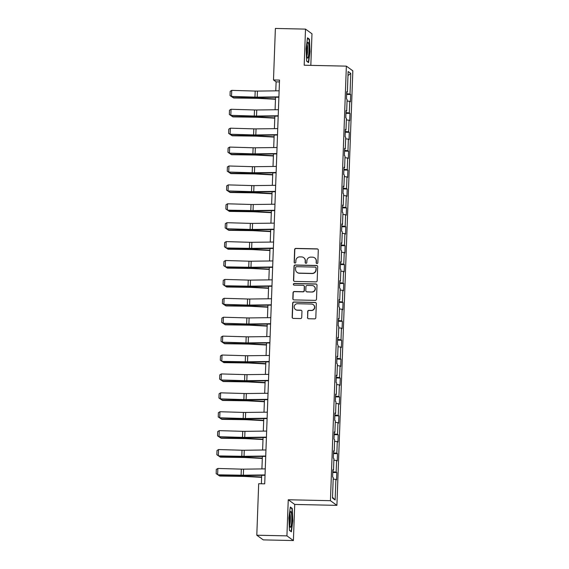 <?xml version="1.0" encoding="UTF-8"?>
<svg xmlns="http://www.w3.org/2000/svg" width="569" height="569" viewBox="0 0 569 569"><rect width="100%" height="100%" fill="white"/><g stroke="black" fill="none" stroke-linecap="round" stroke-linejoin="round"><path stroke-width="0.85" d="M316.969 263.539A0.839 0.825 -54.1 0 0 317.829 262.722L318.291 250.09A1.195 1.181 -54.1 0 0 317.153 248.873L295.859 248.404A1.195 1.181 -54.1 0 0 294.628 249.571L294.166 262.209A0.839 0.825 -54.1 0 0 294.962 263.056A0.839 0.825 -54.1 0 0 295.823 262.245L295.887 260.609A3.827 3.77 -54.1 0 1 299.806 256.882L301.584 256.925A3.827 3.77 -54.1 0 1 305.233 260.815L305.169 262.451A0.839 0.825 -54.1 0 0 305.966 263.298A0.839 0.825 -54.1 0 0 306.826 262.487L306.883 260.851A3.827 3.77 -54.1 0 1 310.809 257.124L312.587 257.167A3.827 3.77 -54.1 0 1 316.229 261.05L316.172 262.686A0.839 0.825 -54.1 0 0 316.969 263.539M307.473 317.523A1.195 1.181 -54.1 0 0 308.611 318.74L314.586 318.868A1.195 1.181 -54.1 0 0 315.809 317.708L316.328 303.668A1.195 1.181 -54.1 0 0 315.19 302.459L293.896 301.99A1.195 1.181 -54.1 0 0 292.665 303.156L292.153 317.189A1.195 1.181 -54.1 0 0 293.291 318.405L300.51 318.562A1.195 1.181 -54.1 0 0 301.734 317.402L301.954 311.392A1.195 1.181 -54.1 0 0 300.816 310.176L297.238 310.098A3.201 3.151 -54.1 0 1 294.365 305.916A3.201 3.151 -54.1 0 1 297.473 303.732L311.492 304.045A3.201 3.151 -54.1 0 1 314.365 308.227A3.201 3.151 -54.1 0 1 311.257 310.404L308.917 310.354A1.195 1.181 -54.1 0 0 307.694 311.52L307.644 317.651A1.195 1.181 -54.1 0 0 308.042 318.576M288.248 499.76L286.925 535.87L256.797 535.216L263.269 539.889L293.398 540.55L294.721 504.44L336.905 505.357L330.433 500.684L288.248 499.76L294.721 504.44M310.823 65.364L311.976 33.784L305.51 29.111L304.187 65.222L346.365 66.139L330.433 500.684M305.51 29.111L275.382 28.45L273.49 79.952L276.114 81.851L275.78 90.848M256.797 535.216L258.682 483.714L264.713 483.842L279.514 80.08L273.49 79.952M315.944 281.875A1.195 1.181 -54.1 0 0 317.168 280.716L317.68 266.683A1.195 1.181 -54.1 0 0 316.542 265.467L295.247 264.998A1.195 1.181 -54.1 0 0 294.024 266.164L293.512 280.197A1.195 1.181 -54.1 0 0 294.65 281.413L315.944 281.875M317.004 285.176L316.492 299.209A1.195 1.181 -54.1 0 1 315.262 300.375L293.967 299.906A1.195 1.181 -54.1 0 1 292.829 298.697L293.049 292.686A1.195 1.181 -54.1 0 1 294.28 291.527L302.914 291.712A1.195 1.181 -54.1 0 0 304.138 290.546L304.287 286.563A1.195 1.181 -54.1 0 0 303.149 285.346L294.159 285.154A0.839 0.825 -54.1 0 1 293.405 284.059A0.839 0.825 -54.1 0 1 294.216 283.49L315.866 283.959A1.195 1.181 -54.1 0 1 317.004 285.176M336.905 505.357L352.837 70.819L346.365 66.139M336.805 472.576L336.165 472.114L336.592 460.477L337.232 460.94L337.495 453.671L336.862 453.209L337.282 441.572L337.922 442.035L338.192 434.766L337.552 434.303L337.979 422.675L338.619 423.137L338.882 415.861L338.242 415.398L338.669 403.77L339.309 404.232L339.579 396.963L338.939 396.501L339.366 384.864L340.006 385.327L340.269 378.058L339.629 377.596L340.056 365.959L340.696 366.422L340.966 359.153L340.326 358.69L340.753 347.054L341.386 347.517L341.656 340.248L341.016 339.785L341.443 328.157L342.083 328.619L342.346 321.343L341.713 320.88L342.14 309.252L342.773 309.714L343.043 302.445L342.403 301.983L342.83 290.346L343.47 290.809L343.733 283.54L343.1 283.078L343.527 271.441L344.16 271.904L344.43 264.635L343.79 264.172L344.217 252.536L344.857 252.999L345.12 245.73L344.487 245.267L344.914 233.639L345.547 234.101L345.817 226.825L345.177 226.362L345.603 214.733L346.244 215.196L346.507 207.927L345.867 207.465L346.293 195.828L346.934 196.291L347.204 189.022L346.564 188.559L346.99 176.923L347.631 177.386L347.894 170.117L347.254 169.654L347.68 158.018L348.32 158.481L348.591 151.212L347.951 150.749L348.377 139.12L349.017 139.583L349.281 132.307L348.641 131.844L349.067 120.215L349.707 120.678L349.971 113.409L349.338 112.947L349.764 101.31L350.397 101.773L350.668 94.504L350.027 94.041L350.781 73.437L348.128 71.516L347.367 92.121L346.734 91.659L346.464 98.928L347.104 99.39L346.677 111.019L346.037 110.557L345.774 117.833L346.414 118.295L345.988 129.924L345.347 129.462L345.077 136.731L345.717 137.193L345.291 148.829L344.65 148.367L344.387 155.636L345.027 156.098L344.601 167.734L343.961 167.272L343.69 174.541L344.33 175.003L343.904 186.639L343.263 186.177L343 193.446L343.64 193.908L343.214 205.537L342.574 205.075L342.31 212.351L342.943 212.813L342.517 224.442L341.884 223.98L341.613 231.249L342.254 231.711L341.827 243.347L341.187 242.885L340.923 250.154L341.556 250.616L341.13 262.252L340.497 261.79L340.226 269.059L340.867 269.521L340.44 281.157L339.8 280.695L339.537 287.964L340.17 288.426L339.743 300.055L339.11 299.593L338.839 306.869L339.48 307.331L339.053 318.96L338.413 318.498L338.15 325.767L338.79 326.229L338.363 337.865L337.723 337.403L337.453 344.672L338.093 345.134L337.666 356.77L337.026 356.308L336.763 363.577L337.403 364.039L336.976 375.675L336.336 375.213L336.066 382.482L336.706 382.944L336.279 394.573L335.639 394.111L335.376 401.387L336.016 401.849L335.589 413.478L334.949 413.016L334.686 420.292L335.319 420.747L334.892 432.383L334.259 431.921L333.989 439.19L334.629 439.652L334.202 451.288L333.562 450.826L333.299 458.095L333.932 458.557L333.505 470.193L332.872 469.731L332.602 477L333.242 477.462L332.488 498.06L335.141 499.98L335.902 479.383L336.535 479.845L336.805 472.576L332.765 472.483M332.794 471.737L336.165 472.114M333.875 460.179L336.592 460.477M333.505 470.193L332.851 470.257M333.491 452.839L336.862 453.209M334.565 441.274L337.282 441.572M334.202 451.288L333.541 451.352M334.181 433.934L337.552 434.303M335.262 422.369L337.979 422.675M334.892 432.383L334.238 432.447M334.878 415.029L338.242 415.398M335.952 403.471L338.669 403.77M335.589 413.478L334.928 413.542M335.568 396.124L338.939 396.501M336.649 384.566L339.366 384.864M336.279 394.573L335.625 394.637M336.265 377.219L339.629 377.596M337.339 365.661L340.056 365.959M336.976 375.675L336.315 375.739M336.955 358.321L340.326 358.69M338.036 346.756L340.753 347.054M337.666 356.77L337.012 356.834M337.645 339.416L341.016 339.785M338.726 327.851L341.443 328.157M338.363 337.865L337.702 337.929M338.342 320.511L341.713 320.88M339.423 308.953L342.14 309.252M339.053 318.96L338.399 319.024M339.032 301.606L342.403 301.983M340.113 290.048L342.83 290.346M339.743 300.055L339.088 300.119M339.729 282.701L343.1 283.078M340.81 271.143L343.527 271.441M340.44 281.157L339.778 281.221M340.418 263.803L343.79 264.172M341.5 252.238L344.217 252.536M341.13 262.252L340.475 262.316M341.116 244.898L344.487 245.267M342.189 233.333L344.914 233.639M341.827 243.347L341.165 243.411M341.805 225.993L345.177 226.362M342.887 214.435L345.603 214.733M342.517 224.442L341.862 224.506M342.502 207.088L345.867 207.465M343.576 195.53L346.293 195.828M343.214 205.537L342.552 205.601M343.192 188.183L346.564 188.559M344.273 176.625L346.99 176.923M343.904 186.639L343.249 186.703M343.889 169.285L347.254 169.654M344.963 157.72L347.68 158.018M344.601 167.734L343.939 167.798M344.579 150.38L347.951 150.749M345.66 138.815L348.377 139.12M345.291 148.829L344.636 148.893M345.269 131.475L348.641 131.844M346.35 119.917L349.067 120.215M345.988 129.924L345.326 129.988M345.966 112.57L349.338 112.947M347.047 101.012L349.764 101.31M346.677 111.019L346.023 111.083M346.656 93.665L350.027 94.041M347.979 75.528L350.781 73.437M347.367 92.121L346.713 92.185M286.925 535.87L293.398 540.55M275.545 97.249L275.09 109.753M274.855 116.147L274.4 128.658M274.166 135.052L273.703 147.563M273.469 153.957L273.013 166.461M272.779 172.862L272.316 185.366M272.082 191.767L271.626 204.271M271.392 210.665L270.929 223.176M270.695 229.57L270.239 242.081M270.005 248.475L269.542 260.979M269.308 267.38L268.853 279.884M268.618 286.285L268.155 298.789M267.921 305.183L267.466 317.694M267.231 324.088L266.769 336.599M266.534 342.993L266.079 355.497M265.844 361.898L265.389 374.402M265.154 380.803L264.692 393.307M264.457 399.701L264.002 412.212M263.767 418.606L263.305 431.117M263.07 437.511L262.615 450.015M262.38 456.416L261.918 468.92M261.683 475.321L261.377 483.771M332.516 497.299L335.141 499.98M333.185 479.084L335.902 479.383M279.45 81.922L276.114 81.851M346.635 94.411L350.668 94.504M345.938 113.316L349.971 113.409M345.248 132.221L349.281 132.307M344.551 151.126L348.591 151.212M343.861 170.031L347.894 170.117M343.164 188.929L347.204 189.022M342.474 207.834L346.507 207.927M341.777 226.739L345.817 226.825M341.087 245.644L345.12 245.73M340.39 264.549L344.43 264.635M339.7 283.447L343.733 283.54M339.01 302.352L343.043 302.445M338.313 321.257L342.346 321.343M337.623 340.162L341.656 340.248M336.926 359.067L340.966 359.153M336.236 377.965L340.269 378.058M335.539 396.87L339.579 396.963M334.849 415.775L338.882 415.861M334.152 434.68L338.192 434.766M333.462 453.585L337.495 453.671M306.108 48.82L306.655 61.217L308.597 62.626L310.005 51.637L309.458 39.24L307.509 37.831L306.108 48.82M291.399 531.823L292.8 520.834L292.253 508.437L290.304 507.029L288.903 518.018L289.45 530.415L291.399 531.823M308.683 39.225L309.458 39.24M291.477 508.423L292.253 508.437M316.599 263.44A0.839 0.825 -54.1 0 1 316.35 262.814L316.407 261.178A3.827 3.77 -54.1 0 0 314.863 257.999L314.693 257.871M303.69 257.629L303.86 257.757A3.827 3.77 -54.1 0 1 305.404 260.936L305.347 262.572A0.839 0.825 -54.1 0 0 305.596 263.205M317.893 249.158A1.195 1.181 -54.1 0 0 317.324 249.002L296.036 248.532A1.195 1.181 -54.1 0 0 294.806 249.699L294.344 262.337A0.839 0.825 -54.1 0 0 294.6 262.963M317.289 265.751A1.195 1.181 -54.1 0 0 316.72 265.588L295.425 265.126A1.195 1.181 -54.1 0 0 294.201 266.292L293.682 280.325A1.195 1.181 -54.1 0 0 294.081 281.25M315.98 267.949A0.839 0.825 -54.1 0 0 315.183 267.103L296.492 266.69A0.839 0.825 -54.1 0 0 295.631 267.508L295.567 269.229A3.827 3.77 -54.1 0 0 299.216 273.12L311.99 273.397A3.827 3.77 -54.1 0 0 315.916 269.678L316.151 268.077A0.839 0.825 -54.1 0 0 315.816 267.38L315.639 267.252M297.11 272.416L297.288 272.544A3.827 3.77 -54.1 0 0 299.386 273.248L299.216 273.12M316.151 268.077L316.094 269.806A3.827 3.77 -54.1 0 1 312.168 273.525L299.386 273.248M303.803 285.567L303.981 285.695A1.195 1.181 -54.1 0 1 304.458 286.691L304.315 290.674A1.195 1.181 -54.1 0 1 303.085 291.84L294.45 291.648A1.195 1.181 -54.1 0 0 293.227 292.815L293.007 298.817A1.195 1.181 -54.1 0 0 293.405 299.749M316.606 284.251A1.195 1.181 -54.1 0 0 316.044 284.087L294.393 283.611A0.839 0.825 -54.1 0 0 293.789 285.055M311.876 291.911A3.201 3.151 -54.1 0 0 313.868 286.136A3.201 3.151 -54.1 0 0 312.111 285.546L307.168 285.439A1.195 1.181 -54.1 0 0 305.944 286.598L305.795 290.588A1.195 1.181 -54.1 0 0 306.933 291.797L312.047 292.032A3.201 3.151 -54.1 0 0 314.038 286.257L313.868 286.136M306.278 291.577L306.456 291.705A1.195 1.181 -54.1 0 0 307.111 291.925L306.933 291.797M312.047 292.032L307.111 291.925M313.249 304.628L313.419 304.756A3.201 3.151 -54.1 0 1 311.428 310.532L309.095 310.482A1.195 1.181 -54.1 0 0 307.865 311.641L307.644 317.651M295.482 309.508L295.652 309.636A3.201 3.151 -54.1 0 0 297.409 310.226L297.238 310.098M301.556 310.468A1.195 1.181 -54.1 0 0 300.987 310.304L297.409 310.226M315.93 302.744A1.195 1.181 -54.1 0 0 315.361 302.58L294.066 302.118A1.195 1.181 -54.1 0 0 292.843 303.284L292.324 317.317A1.195 1.181 -54.1 0 0 292.722 318.242M233.041 96.78L233.006 97.669L255.979 98.003A9.14 0.91 2.1 0 1 259.464 98.117L275.488 98.97M231.697 96.723L233.66 97.989L256.633 98.323A6.095 0.605 -177.9 0 1 258.952 98.401L275.474 99.276M278.902 96.865L257.209 97.135A6.095 0.605 2.1 0 1 254.969 97.114L231.505 96.431L255.182 97.427A9.14 0.91 -177.9 0 0 258.546 97.463L278.888 97.207M279.123 90.805L257.43 91.083A6.095 0.605 2.1 0 1 255.189 91.061L231.732 90.379L231.505 96.431L230.025 95.571L230.182 91.332L231.732 90.379M231.725 96.744L230.025 95.571M306.997 56.637A7.923 1.159 91.3 0 0 307.352 57.874A7.923 1.159 91.3 0 0 308.789 53.635A7.923 1.159 91.3 0 0 308.633 43.813A7.923 1.159 91.3 0 0 307.687 42.561A7.923 1.159 91.3 0 0 306.705 48.763A7.923 1.159 91.3 0 0 306.997 56.637M306.883 55.869A5.996 0.875 91.3 0 0 307.566 51.089A5.996 0.875 91.3 0 0 307.338 45.349A5.996 0.875 91.3 0 0 307.125 44.546M307.445 38.329L309.173 39.581L309.7 51.587L308.341 62.234L306.641 61.011M291.748 520.244A7.923 1.159 91.3 0 0 290.482 511.759A7.923 1.159 91.3 0 0 289.472 518.601A7.923 1.159 91.3 0 0 290.147 527.072A7.923 1.159 91.3 0 0 291.748 520.244M289.678 525.066A5.996 0.875 91.3 0 0 290.368 520.023A5.996 0.875 91.3 0 0 289.92 513.743M290.24 507.527L291.968 508.778L292.494 520.791L291.136 531.439L289.436 530.208M232.344 115.685L232.316 116.574L255.282 116.908A9.14 0.91 2.1 0 1 258.767 117.022L274.791 117.875M231 115.628L232.97 116.894L255.936 117.228A6.095 0.605 -177.9 0 1 258.262 117.306L274.777 118.181M231.654 134.59L231.619 135.479L254.592 135.806A9.14 0.91 2.1 0 1 258.077 135.927L274.102 136.78M230.31 134.533L232.273 135.799L255.246 136.126A6.095 0.605 -177.9 0 1 257.565 136.211L274.087 137.086M278.205 115.77L256.519 116.04A6.095 0.605 2.1 0 1 254.272 116.019L230.815 115.336L254.492 116.332A9.14 0.91 -177.9 0 0 257.857 116.361L278.198 116.104M278.433 109.71L256.74 109.981A6.095 0.605 2.1 0 1 254.492 109.959L231.035 109.276L230.815 115.336L229.335 114.476L229.492 110.237L231.035 109.276M231.035 115.649L229.335 114.476M277.516 134.675L255.822 134.945A6.095 0.605 2.1 0 1 253.582 134.924L230.118 134.241L253.795 135.237A9.14 0.91 -177.9 0 0 257.167 135.266L277.501 135.009M277.736 128.615L256.043 128.886A6.095 0.605 2.1 0 1 253.802 128.864L230.345 128.181L230.118 134.241L228.638 133.381L228.795 129.142L230.345 128.181M230.338 134.554L228.638 133.381M230.957 153.495L230.929 154.384L253.895 154.711A9.14 0.91 2.1 0 1 257.38 154.832L273.404 155.686M229.613 153.438L231.583 154.704L254.549 155.031A6.095 0.605 -177.9 0 1 256.875 155.109L273.397 155.991M230.267 172.4L230.232 173.289L253.205 173.616A9.14 0.91 2.1 0 1 256.69 173.737L272.715 174.583M228.923 172.336L230.886 173.609L253.859 173.936A6.095 0.605 -177.9 0 1 256.185 174.014L272.7 174.896M229.57 191.298L229.542 192.187L252.515 192.521A9.14 0.91 2.1 0 1 256 192.635L272.018 193.488M228.226 191.241L230.196 192.507L253.162 192.841A6.095 0.605 -177.9 0 1 255.488 192.919L272.01 193.794M276.819 153.573L255.132 153.85A6.095 0.605 2.1 0 1 252.885 153.829L229.428 153.146L253.105 154.142A9.14 0.91 -177.9 0 0 256.47 154.171L276.811 153.915M277.046 147.52L255.353 147.791A6.095 0.605 2.1 0 1 253.105 147.769L229.648 147.087L229.428 153.146L227.949 152.286L228.105 148.04L229.648 147.087M229.648 153.452L227.949 152.286M276.129 172.478L254.435 172.756A6.095 0.605 2.1 0 1 252.195 172.734L228.731 172.051L252.408 173.04A9.14 0.91 -177.9 0 0 255.78 173.076L276.114 172.82M276.349 166.418L254.656 166.696A6.095 0.605 2.1 0 1 252.416 166.674L228.958 165.992L228.731 172.051L227.251 171.184L227.408 166.945L228.958 165.992M228.951 172.357L227.251 171.184M275.432 191.383L253.746 191.653A6.095 0.605 2.1 0 1 251.498 191.632L228.041 190.949L251.718 191.945A9.14 0.91 -177.9 0 0 255.083 191.981L275.424 191.725M275.659 185.323L253.966 185.601A6.095 0.605 2.1 0 1 251.718 185.579L228.261 184.897L228.041 190.949L226.562 190.089L226.718 185.85L228.261 184.897M228.261 191.262L226.562 190.089M274.742 210.288L253.049 210.558A6.095 0.605 2.1 0 1 250.808 210.537L227.564 210.167L251.029 210.85A9.14 0.91 -177.9 0 0 254.393 210.879L274.727 210.622M274.962 204.228L253.269 204.499A6.095 0.605 2.1 0 1 251.029 204.477L227.572 203.794L227.351 209.854L225.865 208.994L226.021 204.755L227.572 203.794M227.564 210.167L225.865 208.994M274.052 229.193L252.359 229.463A6.095 0.605 2.1 0 1 250.111 229.442L226.654 228.759L250.332 229.755A9.14 0.91 -177.9 0 0 253.696 229.784L274.038 229.527M274.272 223.133L252.579 223.404A6.095 0.605 2.1 0 1 250.339 223.382L226.875 222.699L226.654 228.759L225.175 227.899L225.331 223.66L226.875 222.699M226.875 229.072L225.175 227.899M273.355 248.091L251.662 248.369A6.095 0.605 2.1 0 1 249.421 248.347L226.178 247.97L249.642 248.66A9.14 0.91 -177.9 0 0 253.006 248.689L273.34 248.433M273.575 242.038L251.889 242.309A6.095 0.605 2.1 0 1 249.642 242.287L226.185 241.605L225.964 247.664L224.485 246.804L224.634 242.558L226.185 241.605M226.178 247.97L224.485 246.804M272.665 266.996L250.972 267.274A6.095 0.605 2.1 0 1 248.724 267.252L225.488 266.875L248.945 267.558A9.14 0.91 -177.9 0 0 252.309 267.594L272.651 267.338M272.885 260.936L251.192 261.214A6.095 0.605 2.1 0 1 248.952 261.192L225.488 260.51L225.267 266.569L223.788 265.702L223.944 261.463L225.488 260.51M225.488 266.875L223.788 265.702M271.968 285.901L250.275 286.171A6.095 0.605 2.1 0 1 248.034 286.15L224.791 285.78L248.255 286.463A9.14 0.91 -177.9 0 0 251.619 286.499L271.954 286.243M272.188 279.841L250.502 280.119A6.095 0.605 2.1 0 1 248.255 280.097L224.798 279.415L224.577 285.467L223.098 284.607L223.247 280.368L224.798 279.415M224.791 285.78L223.098 284.607M271.278 304.806L249.585 305.076A6.095 0.605 2.1 0 1 247.337 305.055L223.88 304.372L247.558 305.368A9.14 0.91 -177.9 0 0 250.922 305.397L271.264 305.14M271.498 298.746L249.805 299.017A6.095 0.605 2.1 0 1 247.565 298.995L224.101 298.312L223.88 304.372L222.401 303.512L222.557 299.273L224.101 298.312M224.101 304.685L222.401 303.512M270.581 323.711L248.888 323.981A6.095 0.605 2.1 0 1 246.647 323.96L223.19 323.277L246.868 324.273A9.14 0.91 -177.9 0 0 250.232 324.302L270.574 324.046M270.808 317.651L249.115 317.922A6.095 0.605 2.1 0 1 246.868 317.9L223.411 317.218L223.19 323.277L221.711 322.417L221.867 318.178L223.411 317.218M223.411 323.59L221.711 322.417M269.891 342.616L248.198 342.887A6.095 0.605 2.1 0 1 245.957 342.865L222.493 342.182L246.171 343.178A9.14 0.91 -177.9 0 0 249.535 343.207L269.877 342.951M270.111 336.556L248.418 336.827A6.095 0.605 2.1 0 1 246.178 336.805L222.721 336.123L222.493 342.182L221.014 341.322L221.17 337.076L222.721 336.123M222.714 342.488L221.014 341.322M269.194 361.514L247.508 361.792A6.095 0.605 2.1 0 1 245.26 361.77L222.024 361.393L245.481 362.076A9.14 0.91 -177.9 0 0 248.845 362.112L269.187 361.856M269.422 355.454L247.728 355.732A6.095 0.605 2.1 0 1 245.481 355.71L222.024 355.028L221.803 361.087L220.324 360.22L220.48 355.981L222.024 355.028M222.024 361.393L220.324 360.22M268.504 380.419L246.811 380.689A6.095 0.605 2.1 0 1 244.57 380.668L221.106 379.985L244.784 380.981A9.14 0.91 -177.9 0 0 248.155 381.017L268.49 380.761M268.724 374.359L247.031 374.637A6.095 0.605 2.1 0 1 244.791 374.615L221.334 373.933L221.106 379.985L219.627 379.125L219.783 374.886L221.334 373.933M221.327 380.298L219.627 379.125M267.807 399.324L246.121 399.594A6.095 0.605 2.1 0 1 243.873 399.573L220.416 398.89L244.094 399.886A9.14 0.91 -177.9 0 0 247.458 399.915L267.8 399.658M268.035 393.264L246.341 393.535A6.095 0.605 2.1 0 1 244.094 393.513L220.637 392.83L220.416 398.89L218.937 398.03L219.093 393.791L220.637 392.83M220.637 399.203L218.937 398.03M267.117 418.229L245.424 418.5A6.095 0.605 2.1 0 1 243.183 418.478L219.719 417.795L243.397 418.791A9.14 0.91 -177.9 0 0 246.768 418.82L267.103 418.564M267.338 412.169L245.644 412.44A6.095 0.605 2.1 0 1 243.404 412.418L219.947 411.736L219.719 417.795L218.24 416.935L218.396 412.696L219.947 411.736M219.94 418.108L218.24 416.935M266.427 437.134L244.734 437.405A6.095 0.605 2.1 0 1 242.486 437.383L219.029 436.7L242.707 437.696A9.14 0.91 -177.9 0 0 246.071 437.725L266.413 437.469M266.648 431.074L244.954 431.345A6.095 0.605 2.1 0 1 242.714 431.323L219.25 430.641L219.029 436.7L217.55 435.84L217.707 431.594L219.25 430.641M219.25 437.013L217.55 435.84M265.73 456.032L244.037 456.31A6.095 0.605 2.1 0 1 241.797 456.288L218.553 455.911L242.017 456.594A9.14 0.91 -177.9 0 0 245.381 456.63L265.716 456.374M265.951 449.972L244.265 450.25A6.095 0.605 2.1 0 1 242.017 450.228L218.56 449.546L218.34 455.605L216.853 454.738L217.009 450.499L218.56 449.546M218.553 455.911L216.853 454.738M265.04 474.937L243.347 475.207A6.095 0.605 2.1 0 1 241.1 475.193L217.863 474.816L241.32 475.499A9.14 0.91 -177.9 0 0 244.684 475.535L265.026 475.279M265.261 468.877L243.568 469.155A6.095 0.605 2.1 0 1 241.327 469.133L217.863 468.451L217.643 474.503L216.163 473.643L216.32 469.404L217.863 468.451M217.863 474.816L216.163 473.643M228.88 210.203L228.845 211.092L251.818 211.426A9.14 0.91 2.1 0 1 255.303 211.54L271.328 212.393M227.536 210.146L229.499 211.412L252.472 211.746A6.095 0.605 -177.9 0 1 254.798 211.824L271.313 212.699M228.183 229.108L228.155 229.997L251.128 230.324A9.14 0.91 2.1 0 1 254.613 230.445L270.631 231.299M226.839 229.051L228.809 230.317L251.783 230.644A6.095 0.605 -177.9 0 1 254.101 230.73L270.624 231.604M227.493 248.013L227.458 248.902L250.431 249.229A9.14 0.91 2.1 0 1 253.916 249.35L269.941 250.204M226.149 247.956L228.112 249.222L251.085 249.549A6.095 0.605 -177.9 0 1 253.411 249.627L269.926 250.509M226.803 266.918L226.768 267.807L249.741 268.134A9.14 0.91 2.1 0 1 253.226 268.255L269.244 269.101M225.452 266.854L227.422 268.127L250.396 268.454A6.095 0.605 -177.9 0 1 252.714 268.532L269.237 269.414M226.106 285.816L226.078 286.705L249.044 287.039A9.14 0.91 2.1 0 1 252.529 287.153L268.554 288.006M224.762 285.759L226.725 287.025L249.699 287.359A6.095 0.605 -177.9 0 1 252.024 287.437L268.54 288.312M225.416 304.721L225.381 305.61L248.354 305.944A9.14 0.91 2.1 0 1 251.839 306.058L267.864 306.911M224.065 304.664L226.035 305.93L249.009 306.264A6.095 0.605 -177.9 0 1 251.327 306.342L267.85 307.217M224.719 323.626L224.691 324.515L247.657 324.842A9.14 0.91 2.1 0 1 251.142 324.963L267.167 325.817M223.375 323.569L225.338 324.835L248.312 325.162A6.095 0.605 -177.9 0 1 250.637 325.248L267.153 326.122M224.03 342.531L223.994 343.42L246.967 343.747A9.14 0.91 2.1 0 1 250.452 343.868L266.477 344.722M222.685 342.474L224.648 343.74L247.622 344.067A6.095 0.605 -177.9 0 1 249.94 344.145L266.463 345.027M223.333 361.436L223.304 362.325L246.27 362.652A9.14 0.91 2.1 0 1 249.755 362.773L265.78 363.619M221.988 361.372L223.958 362.645L246.925 362.972A6.095 0.605 -177.9 0 1 249.25 363.05L265.773 363.932M222.643 380.334L222.607 381.223L245.58 381.557A9.14 0.91 2.1 0 1 249.066 381.671L265.09 382.524M221.298 380.277L223.261 381.543L246.235 381.877A6.095 0.605 -177.9 0 1 248.561 381.955L265.076 382.83M221.946 399.239L221.917 400.128L244.89 400.462A9.14 0.91 2.1 0 1 248.376 400.576L264.393 401.43M220.601 399.182L222.571 400.448L245.538 400.782A6.095 0.605 -177.9 0 1 247.864 400.861L264.386 401.735M221.256 418.144L221.22 419.033L244.193 419.36A9.14 0.91 2.1 0 1 247.679 419.481L263.703 420.335M219.911 418.087L221.874 419.353L244.848 419.68A6.095 0.605 -177.9 0 1 247.174 419.766L263.689 420.64M220.559 437.049L220.53 437.938L243.504 438.265A9.14 0.91 2.1 0 1 246.989 438.386L263.006 439.24M219.214 436.992L221.185 438.258L244.151 438.585A6.095 0.605 -177.9 0 1 246.477 438.663L262.999 439.545M219.869 455.954L219.833 456.843L242.807 457.17A9.14 0.91 2.1 0 1 246.292 457.291L262.316 458.145M218.524 455.89L220.488 457.163L243.461 457.49A6.095 0.605 -177.9 0 1 245.787 457.568L262.302 458.45M219.179 474.852L219.143 475.741L242.117 476.075A9.14 0.91 2.1 0 1 245.602 476.189L261.619 477.042M217.827 474.795L219.798 476.061L242.771 476.395A6.095 0.605 -177.9 0 1 245.09 476.473L261.612 477.348M256 97.448L255.979 98.003M259.485 97.448L259.464 98.117M257.209 97.135L257.43 91.083M254.969 97.114L255.189 91.061M255.303 116.353L255.282 116.908M258.795 116.353L258.767 117.022M254.613 135.258L254.592 135.806M258.098 135.258L258.077 135.927M256.519 116.04L256.74 109.981M254.272 116.019L254.492 109.959M255.822 134.945L256.043 128.886M253.582 134.924L253.802 128.864M253.916 154.156L253.895 154.711M257.408 154.156L257.38 154.832M253.226 173.061L253.205 173.616M256.711 173.061L256.69 173.737M252.529 191.966L252.515 192.521M256.022 191.966L256 192.635M255.132 153.85L255.353 147.791M252.885 153.829L253.105 147.769M254.435 172.756L254.656 166.696M252.195 172.734L252.416 166.674M253.746 191.653L253.966 185.601M251.498 191.632L251.718 185.579M253.049 210.558L253.269 204.499M250.808 210.537L251.029 204.477M252.359 229.463L252.579 223.404M250.111 229.442L250.339 223.382M251.662 248.369L251.889 242.309M249.421 248.347L249.642 242.287M250.972 267.274L251.192 261.214M248.724 267.252L248.952 261.192M250.275 286.171L250.502 280.119M248.034 286.15L248.255 280.097M249.585 305.076L249.805 299.017M247.337 305.055L247.565 298.995M248.888 323.981L249.115 317.922M246.647 323.96L246.868 317.9M248.198 342.887L248.418 336.827M245.957 342.865L246.178 336.805M247.508 361.792L247.728 355.732M245.26 361.77L245.481 355.71M246.811 380.689L247.031 374.637M244.57 380.668L244.791 374.615M246.121 399.594L246.341 393.535M243.873 399.573L244.094 393.513M245.424 418.5L245.644 412.44M243.183 418.478L243.404 412.418M244.734 437.405L244.954 431.345M242.486 437.383L242.714 431.323M244.037 456.31L244.265 450.25M241.797 456.288L242.017 450.228M243.347 475.207L243.568 469.155M241.1 475.193L241.327 469.133M251.839 210.871L251.818 211.426M255.332 210.871L255.303 211.54M251.149 229.776L251.128 230.324M254.635 229.776L254.613 230.445M250.452 248.674L250.431 249.229M253.945 248.674L253.916 249.35M249.763 267.579L249.741 268.134M253.248 267.579L253.226 268.255M249.066 286.484L249.044 287.039M252.558 286.484L252.529 287.153M248.376 305.389L248.354 305.944M251.861 305.389L251.839 306.058M247.679 324.294L247.657 324.842M251.171 324.294L251.142 324.963M246.989 343.192L246.967 343.747M250.474 343.192L250.452 343.868M246.292 362.097L246.27 362.652M249.784 362.097L249.755 362.773M245.602 381.002L245.58 381.557M249.087 381.002L249.066 381.671M244.905 399.907L244.89 400.462M248.397 399.907L248.376 400.576M244.215 418.812L244.193 419.36M247.707 418.812L247.679 419.481M243.518 437.71L243.504 438.265M247.01 437.71L246.989 438.386M242.828 456.615L242.807 457.17M246.32 456.615L246.292 457.291M242.138 475.52L242.117 476.075M245.623 475.52L245.602 476.189"/></g></svg>
